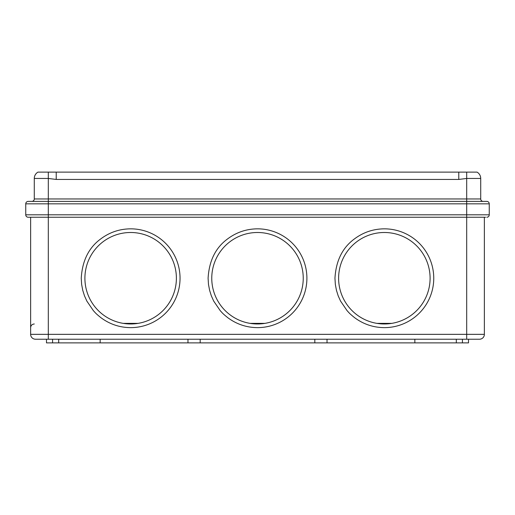 <?xml version="1.0" encoding="UTF-8"?>
<svg xmlns="http://www.w3.org/2000/svg" width="515" height="515" viewBox="0 0 515 515"><rect width="100%" height="100%" fill="white"/><g stroke="black" fill="none" stroke-linecap="round" stroke-linejoin="round"><path stroke-width="0.77" d="M39.301 172.119L39.964 172.119M56.219 179.439L48.313 178.454L48.313 198.951L34.286 198.951A2.44 2.44 0 0 1 31.846 201.391A2.44 2.44 0 0 0 34.286 198.951L34.286 178.454L48.313 178.454L48.313 172.119L56.219 172.119L56.219 179.439L458.781 179.439L466.687 178.454L480.714 178.454A7.319 7.319 0 0 0 477.051 172.119L37.949 172.119A7.319 7.319 0 0 0 34.286 178.454A7.319 7.319 0 0 1 37.949 172.119M473.394 172.119L475.699 172.119M458.781 179.439L458.781 172.119L461.569 172.119M485.594 217.246L28.19 217.246A2.44 2.44 0 0 1 25.75 214.807L25.75 203.831A2.44 2.44 0 0 1 28.19 201.391L48.313 201.391L48.313 198.951L466.687 198.951L466.687 172.119L458.781 172.119M480.714 178.454L480.714 198.951A2.44 2.44 0 0 0 483.154 201.391A2.44 2.44 0 0 1 480.714 198.951A2.44 2.44 0 0 0 483.154 201.391A2.44 2.44 0 0 1 480.714 198.951L466.687 198.951L466.687 201.391L486.81 201.391A2.44 2.44 0 0 1 489.25 203.831L489.25 214.807A2.44 2.44 0 0 1 486.81 217.246A2.44 2.44 0 0 0 489.25 214.807A2.44 2.44 0 0 1 486.81 217.246M25.75 203.831L48.313 203.831L48.313 201.391L466.687 201.391L466.687 203.831L489.25 203.831A2.44 2.44 0 0 0 486.81 201.391M414.845 339.224L414.845 342.881L456.316 342.881L456.316 339.224M58.684 339.224L58.684 342.881L100.155 342.881L100.155 339.224M468.515 339.224L468.515 342.881L456.316 342.881M338.613 278.235A45.738 45.738 0 0 1 384.351 232.497A45.738 45.738 0 0 1 430.096 278.235A45.738 45.738 0 0 1 391.799 323.369L376.909 323.369A45.738 45.738 0 0 1 338.613 278.235A45.738 45.738 0 0 0 384.351 323.974A45.738 45.738 0 0 0 430.096 278.235A45.738 45.738 0 0 1 384.351 323.974A45.738 45.738 0 0 1 338.613 278.235M384.351 228.834C373.407 228.93 363.526 232.22 354.713 238.715C342.565 247.477 335.98 260.654 334.956 278.235L335.342 284.415L336.462 290.357L338.194 295.848L340.563 301.095L347.065 310.642C349.086 312.811 349.421 313.532 354.713 317.755C363.526 324.25 373.407 327.546 384.351 327.637A49.401 49.401 0 0 0 433.752 278.235A49.401 49.401 0 0 0 384.351 228.834M211.762 278.235A45.738 45.738 0 0 1 257.5 232.497A45.738 45.738 0 0 1 303.238 278.235A45.738 45.738 0 0 1 264.942 323.369L250.058 323.369A45.738 45.738 0 0 1 211.762 278.235A45.738 45.738 0 0 0 257.5 323.974A45.738 45.738 0 0 0 303.238 278.235A45.738 45.738 0 0 1 257.5 323.974A45.738 45.738 0 0 1 211.762 278.235M257.5 228.834C246.55 228.93 236.675 232.22 227.862 238.715C215.708 247.477 209.122 260.654 208.099 278.235L208.485 284.415L209.611 290.357L211.343 295.848L213.706 301.095L220.214 310.642C222.229 312.811 222.57 313.532 227.862 317.755C236.675 324.25 246.55 327.546 257.5 327.637A49.401 49.401 0 0 0 306.901 278.235A49.401 49.401 0 0 0 257.5 228.834M84.904 278.235A45.738 45.738 0 0 1 130.649 232.497A45.738 45.738 0 0 1 176.388 278.235A45.738 45.738 0 0 1 138.091 323.369L123.201 323.369A45.738 45.738 0 0 1 84.904 278.235A45.738 45.738 0 0 0 130.649 323.974A45.738 45.738 0 0 0 176.388 278.235A45.738 45.738 0 0 1 130.649 323.974A45.738 45.738 0 0 1 84.904 278.235M130.649 228.834C119.699 228.93 109.817 232.22 101.011 238.715C88.857 247.477 82.271 260.654 81.248 278.235L81.634 284.415L82.761 290.357L84.492 295.848L86.855 301.095L93.363 310.642C95.378 312.811 95.713 313.532 101.011 317.755C109.817 324.25 119.699 327.546 130.649 327.637A49.401 49.401 0 0 0 180.044 278.235A49.401 49.401 0 0 0 130.649 228.834M30.63 230.804L30.63 229.96M30.63 217.246L30.63 334.344A4.88 4.88 0 0 0 35.509 339.224L479.491 339.224A4.88 4.88 0 0 0 484.37 334.344A4.88 4.88 0 0 1 479.491 339.224A4.88 4.88 0 0 0 484.37 334.344L484.37 217.246M46.485 339.224L46.485 342.881L52.582 342.881L52.582 339.224M187.975 339.224L187.975 342.881L100.155 342.881M58.684 342.881L52.582 342.881M187.975 342.881L200.174 342.881L200.174 339.224M314.826 339.224L314.826 342.881L200.174 342.881M314.826 342.881L327.025 342.881L327.025 339.224M414.845 342.881L327.025 342.881M35.509 339.224L48.313 339.224L48.313 334.344L30.63 334.344A4.88 4.88 0 0 0 35.509 339.224M123.201 323.369L138.091 323.369M376.909 323.369L391.799 323.369M250.058 323.369L264.942 323.369M466.687 339.224L466.687 214.807L48.313 214.807L48.313 203.831L466.687 203.831L466.687 214.807L489.25 214.807M25.75 214.807L48.313 214.807L48.313 334.344L484.37 334.344A4.88 4.88 0 0 1 479.491 339.224M462.419 339.224L462.419 342.881M34.286 323.974C32.065 324.193 30.849 325.409 30.63 327.637"/></g></svg>

